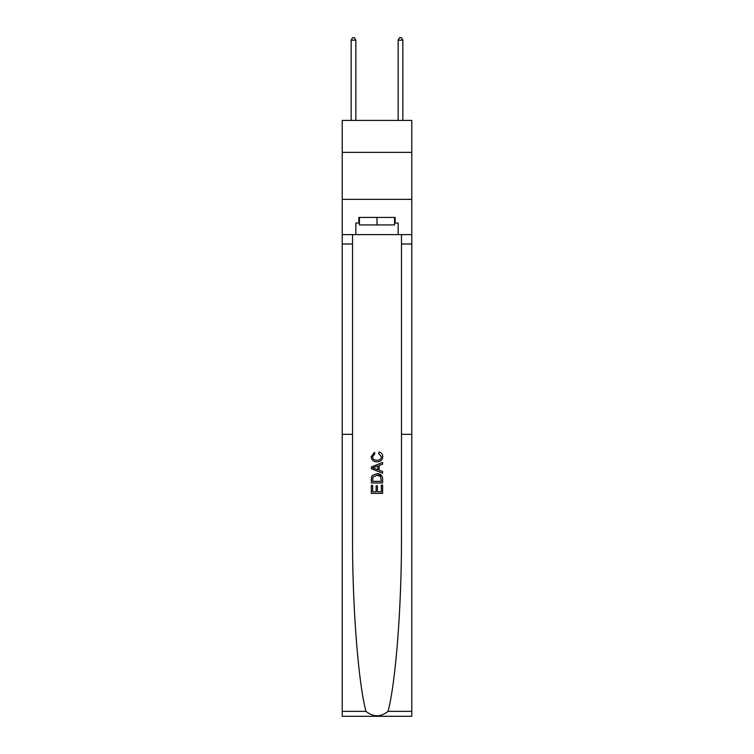 <?xml version="1.0" encoding="UTF-8"?>
<svg xmlns="http://www.w3.org/2000/svg" width="754" height="754" viewBox="0 0 754 754"><rect width="100%" height="100%" fill="white"/><g stroke="black" fill="none" stroke-linecap="round" stroke-linejoin="round"><path stroke-width="1.13" d="M411.778 152.365L411.778 120.414L342.222 120.414L342.222 152.365L411.778 152.365L411.778 199.358L342.222 199.358L342.222 152.365M381.336 485.124L381.336 491.778L377.424 491.778L381.336 491.778L381.336 485.124L382.636 485.124L382.636 493.37L371.354 493.37L371.354 485.416L371.354 493.37M376.123 485.849L376.123 491.778L372.655 491.778L376.123 491.778L376.123 485.849L377.424 485.849L377.424 491.778M372.325 475.463L371.515 477.103L372.325 475.463L376.934 473.701C380.544 473.691 382.438 475.425 382.636 478.913L382.636 482.956L371.354 482.956L371.354 479.101L371.354 482.956M381.807 475.689L376.934 473.701M379.026 452.014L378.649 453.606L379.026 452.014C381.411 452.636 382.664 454.172 382.778 456.613C382.476 460.081 380.516 461.825 376.906 461.844L376.906 461.844C373.447 461.768 371.543 460.034 371.213 456.651L374.484 452.306L374.832 453.889L372.514 456.726C372.844 459.158 374.314 460.336 376.906 460.251C379.545 460.392 381.072 459.233 381.477 456.764L378.649 453.606M388.046 711.352L411.778 711.352L411.778 716.3L342.222 716.3L342.222 434.332L352.514 434.332L352.514 534.162C352.222 604.34 358.103 681.833 365.954 711.352C373.315 717.252 380.676 717.252 388.046 711.352C395.897 681.833 401.778 604.34 401.486 534.162L401.486 234.607M371.354 466.952L371.354 468.743L382.636 473.22L371.354 468.743L371.354 466.952L382.636 462.475L371.354 466.952M401.486 434.332L411.778 434.332L411.778 199.358M342.222 434.332L342.222 199.358M352.514 234.607L352.514 434.332M411.778 711.352L411.778 434.332M342.222 234.607L355.85 234.607L355.85 223.043L359.422 223.043M394.578 223.043L395.143 223.043L395.143 217.406L358.857 217.406L358.857 223.043M395.143 223.043L398.15 223.043L398.15 234.607L411.778 234.607M355.85 234.607L398.15 234.607M382.636 462.475L382.636 464.162L379.158 465.444L379.158 470.251L382.636 471.533L382.636 473.22M374.738 468.62L377.858 469.77L377.858 465.925L372.655 467.848L374.738 468.62M377.858 465.925L377.858 469.77M371.354 479.101L371.515 477.103M380.534 476.377L381.336 481.363L380.534 476.377L376.906 475.293L372.891 477.216L372.655 481.363L381.336 481.363L372.655 481.363M371.354 485.416L372.655 485.416L372.655 491.778M359.422 217.406L359.422 224.928L394.578 224.928L394.578 217.406M377 217.406L377 224.928M355.85 120.414L355.85 40.141L351.157 40.141L351.157 120.414M351.157 40.141L352.561 37.7L354.446 37.7L355.85 40.141M402.843 120.414L402.843 40.141L398.15 40.141L398.15 120.414M398.15 40.141L399.554 37.7L401.439 37.7L402.843 40.141M401.486 244.004L411.778 244.004M352.514 244.004L342.222 244.004M342.222 711.352L365.954 711.352"/></g></svg>
